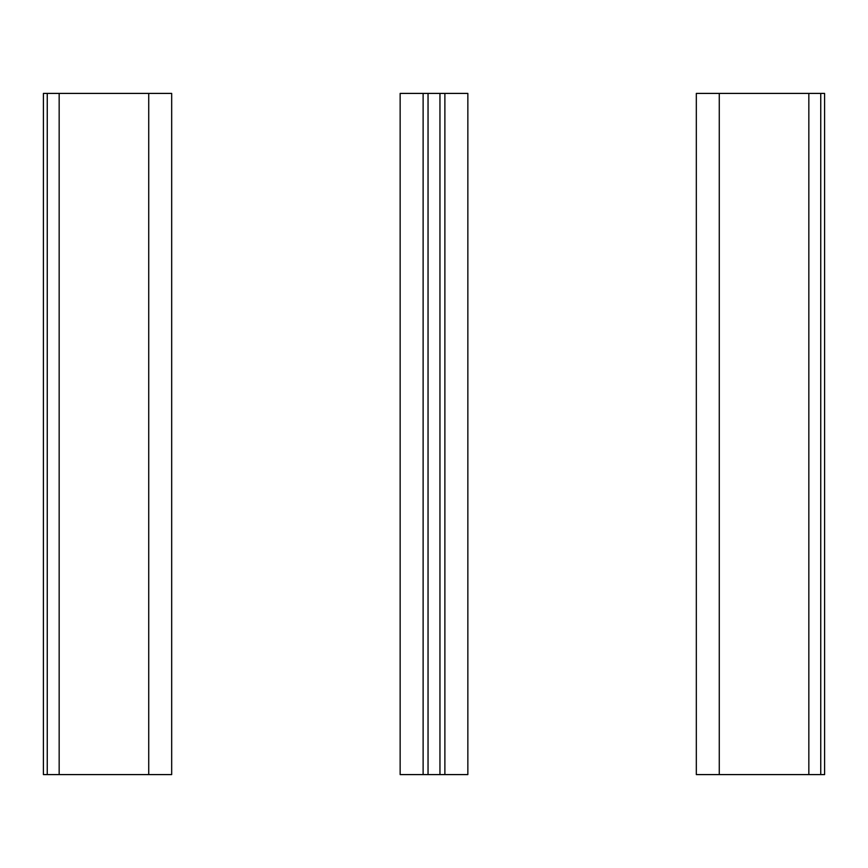 <?xml version="1.0" encoding="UTF-8"?>
<svg xmlns="http://www.w3.org/2000/svg" width="868" height="868" viewBox="0 0 868 868"><rect width="100%" height="100%" fill="white"/><g stroke="black" fill="none" stroke-linecap="round" stroke-linejoin="round"><path stroke-width="1.3" d="M820.748 774.592L820.748 93.408L824.589 93.408L824.6 774.592L719.268 774.592L719.268 93.408L808.835 93.408L808.835 774.592M820.748 93.408L808.835 93.408M719.268 774.592L696.32 774.592L696.32 93.408L719.268 93.408M444.883 93.408L444.883 774.592L467.852 774.592L467.852 93.408L400.148 93.408L400.148 774.592L423.117 774.592L423.117 93.408M444.883 774.592L428.043 774.592L428.043 93.408M423.117 774.592L428.043 774.592M43.4 774.592L148.732 774.592L148.732 93.408L43.411 93.408L43.4 774.592M148.732 774.592L171.68 774.592L171.68 93.408L148.732 93.408M439.957 774.592L439.957 93.408M47.252 774.592L47.252 93.408M59.165 774.592L59.165 93.408"/></g></svg>
